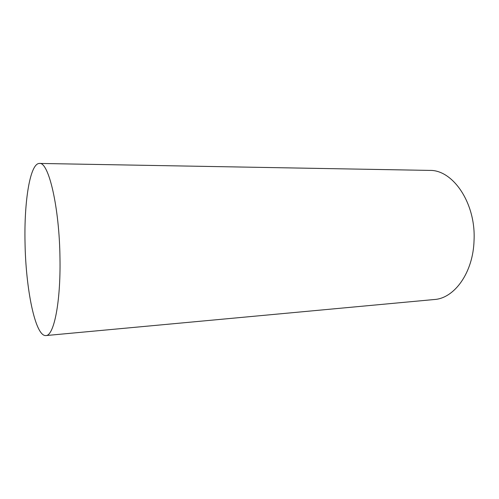 <?xml version="1.0" encoding="UTF-8"?>
<svg xmlns="http://www.w3.org/2000/svg" width="499" height="499" viewBox="0 0 499 499"><rect width="100%" height="100%" fill="white"/><g stroke="black" fill="none" stroke-linecap="round" stroke-linejoin="round"><path stroke-width="0.75" d="M39.465 163.435L429.496 170.402C452.774 169.51 476.015 203.049 474.05 240.462C473.183 272.679 454.346 298.421 434.317 299.519L45.896 335.565C53.805 336.014 60.759 302.693 59.98 258.532C59.462 207.179 48.565 161.551 39.465 163.435C30.046 163.167 24.089 201.39 25.025 242.321C25.674 288.497 35.236 336.669 45.896 335.565"/></g></svg>
